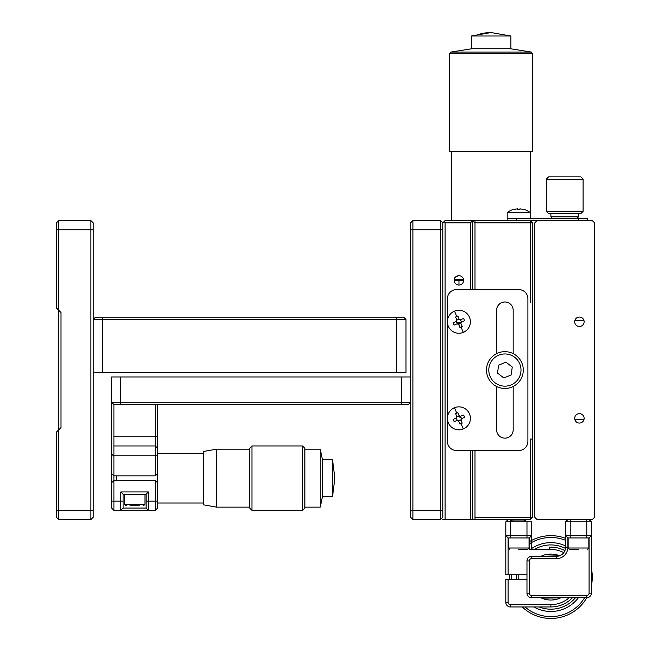 <?xml version="1.0" encoding="UTF-8"?>
<svg xmlns="http://www.w3.org/2000/svg" width="651" height="651" viewBox="0 0 651 651"><rect width="100%" height="100%" fill="white"/><g stroke="black" fill="none" stroke-linecap="round" stroke-linejoin="round"><path stroke-width="0.98" d="M93.207 229.762L90.904 229.762L90.904 220.567L93.207 222.862L93.207 517.252L90.904 519.555L90.904 510.351L58.712 510.351L58.712 519.555L90.904 519.555M90.904 220.567L58.712 220.567L56.409 222.862L56.409 307.964L58.712 310.258L58.712 229.762L90.904 229.762L90.904 510.351L93.207 510.351M56.409 510.351L58.712 510.351L58.712 310.258L61.007 312.561L61.007 427.561L56.409 432.158L56.409 517.252L58.712 519.555L56.409 517.252M56.409 222.862L58.712 220.567L58.712 229.762L56.409 229.762M93.207 372.356L405.996 372.356L405.996 319.462L396.801 319.462L396.801 372.356M102.41 372.356L102.41 319.462L93.207 319.462L95.51 317.159L93.207 319.462M95.51 317.159L102.41 317.159L102.41 319.462L396.801 319.462L396.801 317.159L403.701 317.159L405.996 319.462M102.41 317.159L396.801 317.159M401.398 404.556L408.299 404.556L410.594 402.261L401.398 402.261L401.398 404.556L120.809 404.556L120.809 402.261L401.398 402.261L401.398 376.962L410.594 376.962M401.398 376.962L120.809 376.962L120.809 402.261L111.606 402.261L113.909 404.556L120.809 404.556M120.809 376.962L111.606 376.962L111.606 473.554L111.606 402.261M474.994 289.565L474.994 222.862L472.691 220.567L474.994 222.862L474.994 220.567L445.097 220.567L442.794 222.862L442.794 517.252L440.499 519.555L442.794 517.252L442.794 222.862L440.499 220.567L440.499 519.555L412.897 519.555L410.594 517.252L412.897 519.555L412.897 229.762L442.794 229.762M440.499 220.567L412.897 220.567L412.897 229.762L410.594 229.762L410.594 517.252M412.897 220.567L410.594 222.862L410.594 229.762M113.909 510.351L111.606 508.057L113.909 510.351L120.809 510.351L113.909 510.351L113.909 480.454L111.606 482.757L113.909 480.454L155.304 480.454L155.304 510.351L148.404 510.351L146.084 508.057L148.387 510.351L155.304 510.351L157.607 508.057L155.304 510.351M157.607 404.556L157.607 473.554L155.304 475.857L113.909 475.857L111.606 473.554L111.606 508.057M157.607 473.554L157.607 508.057M155.304 404.556L155.304 445.959L157.607 448.254L155.304 445.959L155.304 475.857M157.607 482.757L155.304 480.454M113.909 480.454L113.909 455.155L112.761 455.155M113.909 404.556L113.909 445.959L155.304 445.959L113.909 445.959L113.909 455.155L157.607 455.155M157.607 501.156L146.084 501.156L146.084 508.057L123.104 508.057L120.809 510.351L148.387 510.351L148.387 491.953L120.809 491.953L120.809 501.156L111.606 501.156M120.809 491.953L123.104 494.255L146.084 494.255L148.387 491.953M146.084 501.156L146.084 494.255M123.104 508.057L123.104 494.255M120.809 510.351L120.809 501.156L123.104 501.156M116.204 475.857L116.204 480.454M332.539 496.55L332.539 459.761L322.473 459.761L322.473 496.55L332.539 496.55L334.842 478.151L332.539 459.761M304.88 507.137L320.243 507.137L320.243 449.174L304.88 449.174M203.625 453.316L157.607 453.316M203.625 502.995L157.607 502.995M216.563 449.174L203.625 451.452L203.625 504.859L216.563 507.137L216.563 449.174L249.65 449.174M249.65 507.137L216.563 507.137M302.577 510.36L304.88 508.057L304.88 448.254L302.577 445.951L251.953 445.951L251.953 510.36L302.577 510.36L302.577 445.951M251.953 445.951L249.65 448.254L249.65 508.057L251.953 510.36M129.98 505.754L139.233 505.754M124.26 494.255L124.26 504.313L144.953 504.313L143.521 505.754M144.953 494.255L144.953 504.313M126.937 505.754L125.692 505.754L124.26 504.313M474.994 222.862L532.494 222.862L532.494 439.059L530.191 439.059L530.191 519.555L474.994 519.555L474.994 450.557M474.994 220.567L530.191 220.567L530.191 302.577M530.191 519.555L532.494 517.252L474.994 517.252M532.494 517.252L532.494 439.059M537.091 220.567L592.288 220.567L594.591 222.862L594.591 517.252L592.288 519.555L537.091 519.555L534.797 517.252L534.797 222.862L537.091 220.567L530.191 220.567L532.494 222.862M463.512 279.401L454.276 279.401C453.95 277.993 455.488 276.74 458.898 275.65A4.712 4.712 0 0 1 463.61 280.361A4.712 4.712 0 0 1 458.898 285.073A4.712 4.712 0 0 1 454.178 280.361A4.712 4.712 0 0 1 458.898 275.65M454.178 280.361L463.61 280.361M474.994 519.555L472.691 519.555L472.691 450.557M470.396 289.565L470.396 222.862L445.097 222.862L445.097 519.555L442.794 519.555M445.097 519.555L472.691 519.555M472.691 289.565L472.691 220.567M470.396 519.555L470.396 450.557M443.949 221.714L442.794 222.862L443.949 221.714L445.097 222.862M470.396 220.567L472.691 222.862M471.544 221.714L470.396 222.862M504.891 353.957A16.096 16.096 0 0 1 520.995 370.061A16.096 16.096 0 0 1 504.891 386.157A16.096 16.096 0 0 1 488.795 370.061A16.096 16.096 0 0 1 504.891 353.957M504.891 351.662A18.399 18.399 0 0 1 523.29 370.061A18.399 18.399 0 0 1 504.891 388.46A18.399 18.399 0 0 1 486.492 370.061A18.399 18.399 0 0 1 504.891 351.662M497.527 373.104L498.576 365.203L505.941 362.159L512.256 367.018L511.214 374.911L503.85 377.954L497.527 373.104M458.963 280.361L458.963 285.073M458.963 322.912L458.963 323.58M530.191 237.745L530.655 235.133L530.191 235.133M510.27 48.735L531.338 52.056L450.85 52.056L449.695 53.642L449.695 151.545L532.494 151.545L532.494 53.642L449.695 53.642M451.534 151.545L451.534 220.567M530.655 151.545L530.655 218.264M530.655 220.567L530.655 221.023M510.897 36.008L471.291 36.008L471.291 48.735L510.897 48.735L510.897 36.008L491.098 32.55A58.419 49.517 90 0 0 474.31 36.008M513.175 353.631L513.175 310.258A8.276 8.276 0 0 0 504.891 301.983A8.276 8.276 0 0 0 496.615 310.258L496.615 353.631M527.896 441.354A9.204 9.204 0 0 1 518.692 450.557L456.595 450.557A9.204 9.204 0 0 1 447.4 441.354L447.4 298.76A9.204 9.204 0 0 1 456.595 289.565L518.692 289.565A9.204 9.204 0 0 1 527.896 298.76L527.896 441.354M496.615 386.491L496.615 429.855A8.276 8.276 0 0 0 504.891 438.139A8.276 8.276 0 0 0 513.175 429.855L513.175 386.491M525.593 519.555L525.593 521.85M564.922 550.648A29.897 29.897 0 0 0 549.517 547.182L549.566 549.485A27.602 27.602 0 0 1 563.79 552.65M572.465 597.748A29.897 29.897 0 0 1 550.892 606.952L510.417 606.952A4.598 4.598 0 0 1 505.811 602.354L505.811 579.349L526.976 579.349M569.145 597.748A27.602 27.602 0 0 1 550.892 604.649L510.417 604.649A2.303 2.303 0 0 1 508.114 602.354L508.114 579.349M526.976 574.752L508.114 574.752L508.114 537.954L529.271 537.954L529.271 549.485L549.566 549.485L529.271 549.485M541.681 598.123L560.601 597.903M559.624 555.775L540.867 556.353A22.997 22.997 0 0 1 559.624 555.775L557.785 555.108M541.681 555.978L543.325 555.336M546.23 554.53L551.893 554.074M557.785 598.993L552.194 600.01M546.23 599.571L543.943 598.977M508.114 574.752L505.811 574.752L505.811 535.651L531.574 535.651L531.574 521.85L526.976 521.85L526.976 537.954M505.811 535.651L505.811 521.85L505.811 535.651L508.114 537.954M529.271 537.954L531.574 535.651L531.574 547.182L531.574 535.651M511.792 521.85L511.792 519.555M510.417 537.954L510.417 519.555L510.417 521.85L526.976 521.85M510.417 521.85L505.811 521.85L508.114 519.555M591.368 521.85L565.613 521.85L565.613 547.149A9.204 9.204 0 0 1 556.41 556.353L531.574 556.353A4.598 4.598 0 0 0 526.976 560.95L526.976 593.151A4.598 4.598 0 0 0 531.574 597.748L586.771 597.748A4.598 4.598 0 0 0 591.368 593.151L591.368 521.85L589.074 519.555M526.976 560.95L529.271 560.95A2.303 2.303 0 0 1 531.574 558.656L556.41 558.656A11.498 11.498 0 0 0 567.908 547.149L567.908 537.954L565.613 535.651L591.368 535.651L589.074 537.954L589.074 593.151A2.303 2.303 0 0 1 586.771 595.453L586.771 597.748A41.395 41.395 0 0 1 522.257 606.952M531.574 597.748L531.574 595.453L586.771 595.453M529.271 560.95L529.271 593.151L526.976 593.151M567.908 537.954L589.074 537.954M586.771 519.555L586.771 537.954M531.574 595.453A2.303 2.303 0 0 1 529.271 593.151M567.908 519.555L565.613 521.85M570.211 537.954L570.211 519.555M560.918 597.748A22.997 22.997 0 0 1 540.867 597.748M534.39 549.485A32.127 32.127 0 0 1 565.524 548.443M575.468 597.748A32.127 32.127 0 0 1 539.126 606.952M530.305 549.485A34.405 34.405 0 0 1 565.613 545.953M578.381 597.748A34.405 34.405 0 0 1 533.861 606.952M529.271 543.927A39.556 39.556 0 0 1 565.613 540.33M584.606 597.748A39.556 39.556 0 0 1 524.991 606.952M529.271 541.746A41.395 41.395 0 0 1 565.613 538.361M591.368 568.372A41.395 41.395 0 0 1 591.368 585.729M509.554 579.349A41.395 41.395 0 0 1 509.554 574.752M511.401 579.349A39.556 39.556 0 0 1 511.401 574.752M516.56 579.349A34.405 34.405 0 0 1 516.56 574.752M518.847 579.349A32.127 32.127 0 0 1 518.847 574.752M574.906 419.74L583.923 419.74M574.906 320.382L583.923 320.382M584.126 321.757A4.712 4.712 0 0 0 579.414 317.045A4.712 4.712 0 0 0 574.695 321.757A4.712 4.712 0 0 0 579.414 326.476A4.712 4.712 0 0 0 584.126 321.757M584.126 418.357A4.712 4.712 0 0 0 579.414 413.645A4.712 4.712 0 0 0 574.695 418.357A4.712 4.712 0 0 0 579.414 423.069A4.712 4.712 0 0 0 584.126 418.357M517.455 208.833L517.455 209.541L517.455 208.833L517.455 209.541L517.455 208.833L517.455 209.541L517.455 208.833L517.455 209.541L517.455 208.833L513.004 209.508A18.399 18.399 0 0 0 507.194 212.641L507.194 220.567L507.194 218.264L587.69 218.264L587.69 220.567L587.69 218.264M546.295 211.363L548.59 213.666L580.79 213.666L583.093 211.363L583.093 179.163L546.295 179.163L546.295 211.363L583.093 211.363M583.093 179.163L580.79 176.869L548.59 176.869L546.295 179.163M552.276 218.264L550.892 216.881L578.495 216.881L578.495 213.666M458.654 416.632L461.16 417.804M458.898 416.054A5.753 5.753 0 0 1 459.582 416.095A5.753 5.753 0 0 0 458.361 416.079A5.753 5.753 0 0 1 458.898 416.054M460.534 416.298A5.753 5.753 0 0 1 460.542 416.298A5.753 5.753 0 0 0 460.534 416.298L461.518 418.658A1.383 1.383 0 0 0 460.957 420.001L461.518 418.658M461.347 322.204L458.898 323.62L456.628 322.31L458.898 323.62L461.347 322.204A4.598 4.598 0 0 1 456.628 322.31M459.427 324.035A5.753 5.753 0 0 1 458.898 324.06A5.753 5.753 0 0 0 459.427 324.035M458.898 324.06A5.753 5.753 0 0 1 458.214 324.019A5.753 5.753 0 0 0 458.898 324.06M461.185 324.06L462.21 326.525L459.915 327.469L458.752 324.654L457.254 323.824A5.753 5.753 0 0 1 457.254 323.824A5.753 5.753 0 0 0 457.262 323.824L456.278 321.456A1.383 1.383 0 0 0 456.831 320.121L459.199 319.145A1.383 1.383 0 0 0 460.314 319.714L459.199 319.145M518.692 549.452L527.603 549.452L518.692 549.452M524.446 521.85L524.446 520.011L512.947 520.011L512.947 521.85M578.495 549.452L569.576 549.452L578.495 549.452M458.898 310.258A11.498 11.498 0 0 0 447.619 323.995A11.498 11.498 0 0 0 463.284 332.384A11.498 11.498 0 0 0 458.898 310.258M456.945 323.913L454.129 325.069L453.186 322.774L456.001 321.61L456.75 319.812L455.586 316.996L457.881 316.044L458.898 318.518M461.795 321.903L461.518 322.058A1.383 1.383 0 0 0 460.957 323.401L461.795 321.903L464.611 320.748L463.658 318.445L460.314 319.714M456.831 320.121L456.603 319.462M458.89 325.004L458.597 324.377A1.383 1.383 0 0 0 457.254 323.824M460.957 323.401L458.597 324.377M460.542 319.698L461.518 322.058M458.898 406.859A11.498 11.498 0 0 0 447.619 420.595A11.498 11.498 0 0 0 463.284 428.985A11.498 11.498 0 0 0 458.898 406.859M461.185 420.652L462.21 423.117L459.915 424.07L458.752 421.254L456.945 420.505L454.129 421.669L453.186 419.374L456.001 418.211L456.75 416.404L455.586 413.597L457.881 412.644L459.199 415.737A1.383 1.383 0 0 0 460.314 416.315L458.898 415.11M461.795 418.503L464.611 417.34L463.658 415.045L460.314 416.315M458.89 421.604L458.597 420.977A1.383 1.383 0 0 0 457.254 420.416L456.278 418.056A1.383 1.383 0 0 0 456.831 416.713L459.199 415.737M460.957 420.001L458.597 420.977M517.455 209.541L519.937 209.541L519.937 208.833L519.937 209.541L519.937 208.833L519.937 209.541L519.937 208.833L519.937 209.541L519.937 208.833L524.38 209.508A18.399 18.399 0 0 1 530.191 212.641L530.191 218.264L530.191 212.641L507.194 212.641L507.194 218.264M519.937 208.833L519.937 209.541M442.794 510.351L410.594 510.351M113.909 436.756L157.607 436.756M550.892 606.952L550.892 604.649M510.417 604.649L510.417 606.952M508.114 602.354L505.811 602.354M591.368 593.151L589.074 593.151M567.908 547.149L565.613 547.149M531.574 558.656L531.574 556.353M556.41 558.656L556.41 556.353M578.495 218.264L578.495 220.567M516.389 220.567L516.389 218.264M508.341 537.954L508.341 548.012L529.043 548.012L527.603 549.452M568.144 537.954L568.144 548.012L588.838 548.012L587.405 549.452M454.504 311.129L456.725 316.5M461.071 327.022L463.284 332.384M454.504 407.729L456.725 413.1M461.071 423.614L463.284 428.985M113.909 456.302L111.606 454.007M320.243 507.137L322.473 496.55M320.243 449.174L322.473 459.761M531.338 52.056L532.494 53.642M471.926 48.735L450.85 52.056M491.098 32.55L471.291 36.008M577.111 218.264L578.495 216.881M550.892 216.881L550.892 213.666M508.341 548.012L509.782 549.452M529.043 537.954L529.043 548.012M568.144 548.012L569.576 549.452M588.838 537.954L588.838 548.012"/></g></svg>
